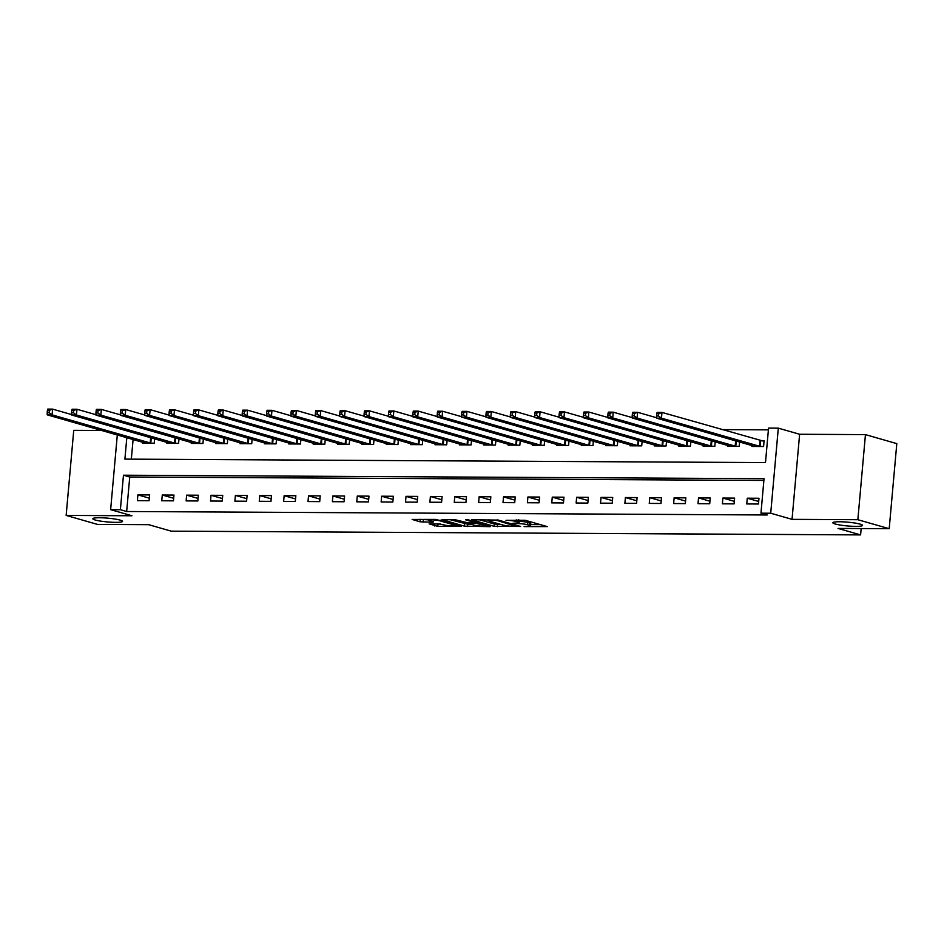 <?xml version="1.0" encoding="UTF-8"?>
<svg xmlns="http://www.w3.org/2000/svg" width="944" height="944" viewBox="0 0 944 944"><rect width="100%" height="100%" fill="white"/><g stroke="black" fill="none" stroke-linecap="round" stroke-linejoin="round"><path stroke-width="1.42" d="M524.085 526.599L547.308 526.61L525.147 520.262L506.019 520.297A7.316 0.932 -174.9 0 1 516.085 521.454L517.937 521.985A7.316 0.932 -174.9 0 1 519.094 522.598A7.316 0.932 -174.9 0 1 515.754 523.082L512.639 523.306L517.477 523.578A7.316 0.932 -174.9 0 1 527.543 524.746L529.383 525.265A7.316 0.932 -174.9 0 1 530.54 525.891A7.316 0.932 -174.9 0 1 527.2 526.363L524.085 526.599M120.148 520.12A14.892 1.888 -174.9 0 0 103.557 517.867A14.892 1.888 -174.9 0 0 92.831 518.728A14.892 1.888 -174.9 0 0 95.179 519.991A14.892 1.888 -174.9 0 0 111.77 522.244A14.892 1.888 -174.9 0 0 122.508 521.383A14.892 1.888 -174.9 0 0 120.148 520.12M860.173 524.132A14.892 1.888 -174.9 0 0 843.582 521.879A14.892 1.888 -174.9 0 0 832.856 522.74A14.892 1.888 -174.9 0 0 835.216 524.003A14.892 1.888 -174.9 0 0 851.795 526.256A14.892 1.888 -174.9 0 0 862.533 525.395A14.892 1.888 -174.9 0 0 860.173 524.132M429.131 523.873L437.815 526.363L461.439 526.339L435.774 519.424L412.15 519.46L420.021 521.796L432.824 522.221L433.508 521.879L429.791 520.805A6.112 0.779 -174.9 0 1 428.824 520.286A6.112 0.779 -174.9 0 1 433.225 519.932A6.112 0.779 -174.9 0 1 440.022 520.864L454.619 525.053A6.112 0.779 -174.9 0 1 455.586 525.56A6.112 0.779 -174.9 0 1 451.185 525.914A6.112 0.779 -174.9 0 1 444.376 524.994L438.795 523.932L429.131 523.873M763.885 480.449L129.741 477.015L126.661 511.506L120.384 509.713L110.637 509.654L117.304 434.948M889.201 528.699L857.848 519.707L865.447 434.618L896.8 443.621L889.201 528.699L838.024 528.428L860.598 534.906L171.265 531.165L148.692 524.687L97.503 524.416L66.151 515.412L131.959 515.766L110.637 509.654M865.447 434.618L799.627 434.264L792.04 519.353L857.848 519.707M792.04 519.353L770.717 513.229L760.958 513.182L764.038 478.691L123.463 475.21L120.384 509.713M126.661 511.506L767.236 514.976L760.958 513.182M494.196 526.327L520.604 526.469L498.444 520.109L471.67 519.778L494.196 526.327L494.396 524.026L500.745 524.404M490.16 526.658L464.436 526.162L441.91 519.613L455.763 519.884L467.894 522.823L475.351 522.705L465.64 519.825L468.318 519.849L490.207 526.127M101.716 430.476L73.738 430.334L66.151 515.412M758.976 498.255L747.27 498.196L746.763 503.943L758.457 504.002L758.976 498.255M734.597 498.125L722.903 498.054L722.384 503.813L734.09 503.872L734.597 498.125M710.218 497.995L698.525 497.925L698.005 503.671L709.711 503.742L710.218 497.995M685.851 497.854L674.146 497.795L673.638 503.541L685.332 503.612L685.851 497.854M661.473 497.724L649.767 497.665L649.26 503.412L660.965 503.471L661.473 497.724M637.094 497.594L625.4 497.535L624.881 503.282L636.586 503.341L637.094 497.594M612.727 497.464L601.021 497.394L600.514 503.152L612.208 503.211L612.727 497.464M588.348 497.335L576.642 497.264L576.135 503.01L587.829 503.081L588.348 497.335M563.969 497.193L552.275 497.134L551.756 502.881L563.462 502.951L563.969 497.193M539.602 497.063L527.897 497.004L527.389 502.751L539.083 502.81L539.602 497.063M515.223 496.933L503.518 496.874L503.01 502.621L514.704 502.68L515.223 496.933M490.845 496.804L479.151 496.733L478.632 502.491L490.337 502.55L490.845 496.804M466.478 496.674L454.772 496.603L454.265 502.35L465.958 502.42L466.478 496.674M442.099 496.532L430.393 496.473L429.886 502.22L441.58 502.291L442.099 496.532M417.72 496.402L406.026 496.343L405.507 502.09L417.213 502.149L417.72 496.402M393.353 496.273L381.647 496.214L381.14 501.96L392.834 502.019L393.353 496.273M368.974 496.143L357.269 496.072L356.761 501.83L368.455 501.889L368.974 496.143M344.595 496.013L332.902 495.942L332.382 501.689L344.088 501.76L344.595 496.013M320.217 495.871L308.523 495.812L308.004 501.559L319.709 501.63L320.217 495.871M295.85 495.742L284.144 495.683L283.637 501.429L295.33 501.488L295.85 495.742M271.471 495.612L259.777 495.553L259.258 501.299L270.963 501.358L271.471 495.612M247.092 495.482L235.398 495.411L234.879 501.17L246.585 501.229L247.092 495.482M222.725 495.352L211.019 495.281L210.512 501.028L222.206 501.099L222.725 495.352M198.346 495.211L186.652 495.152L186.133 500.898L197.839 500.969L198.346 495.211M173.967 495.081L162.274 495.022L161.754 500.768L173.46 500.827L173.967 495.081M149.6 494.951L137.895 494.892L137.387 500.639L149.081 500.698L149.6 494.951M768.404 429.862L721.865 429.603M133.092 439.479L131.334 459.15M751.979 445.509L751.896 446.453L763.59 446.512L764.109 440.765L760.935 440.754M739.612 441.969L739.211 446.382L727.517 446.323L727.6 445.379M715.233 441.839L714.844 446.252L703.138 446.182L703.221 445.249M690.855 441.698L690.465 446.123L678.76 446.052L678.854 445.12M666.488 441.568L666.086 445.981L654.393 445.922L654.475 444.99M642.109 441.438L641.719 445.851L630.014 445.792L630.096 444.848M617.73 441.308L617.341 445.721L605.635 445.662L605.729 444.718M593.363 441.178L592.962 445.592L581.268 445.521L581.351 444.589M568.984 441.037L568.595 445.462L556.889 445.391L556.972 444.459M544.605 440.907L544.216 445.32L532.51 445.261L532.593 444.329M520.238 440.777L519.837 445.19L508.143 445.131L508.226 444.187M495.86 440.647L495.47 445.061L483.765 445.002L483.847 444.058M471.481 440.518L471.091 444.931L459.386 444.86L459.468 443.928M447.114 440.376L446.713 444.801L435.019 444.73L435.101 443.798M422.735 440.246L422.346 444.659L410.64 444.6L410.723 443.668M398.356 440.116L397.967 444.53L386.261 444.471L386.344 443.527M373.989 439.987L373.588 444.4L361.894 444.341L361.977 443.397M349.61 439.857L349.209 444.27L337.515 444.199L337.598 443.267M325.232 439.715L324.842 444.14L313.137 444.069L313.219 443.137M300.865 439.585L300.463 443.999L288.77 443.94L288.852 443.007M276.486 439.456L276.085 443.869L264.391 443.81L264.473 442.866M252.107 439.326L251.718 443.739L240.012 443.68L240.095 442.736M227.728 439.196L227.339 443.609L215.645 443.538L215.728 442.606M203.361 439.054L202.96 443.479L191.266 443.409L191.349 442.476M178.982 438.925L178.593 443.338L166.887 443.279L166.97 442.347M154.604 438.795L154.214 443.208L142.52 443.149L142.603 442.205M860.598 534.906L861.164 528.557M126.815 437.686L124.903 459.114L765.478 462.595L768.558 428.092L778.304 428.151L770.717 513.229M799.627 434.264L778.304 428.151M129.741 477.015L123.463 475.21M747.27 498.196L758.681 501.465M722.903 498.054L734.314 501.335M698.525 497.925L709.935 501.205M674.146 497.795L685.556 501.075M649.767 497.665L661.189 500.934M625.4 497.535L636.811 500.804M601.021 497.394L612.432 500.674M576.642 497.264L588.065 500.544M552.275 497.134L563.686 500.414M527.897 497.004L539.307 500.273M503.518 496.874L514.94 500.143M479.151 496.733L490.561 500.013M454.772 496.603L466.183 499.883M430.393 496.473L441.816 499.754M406.026 496.343L417.437 499.612M381.647 496.214L393.058 499.482M357.269 496.072L368.691 499.352M332.902 495.942L344.312 499.223M308.523 495.812L319.933 499.093M284.144 495.683L295.566 498.951M259.777 495.553L271.188 498.821M235.398 495.411L246.809 498.692M211.019 495.281L222.43 498.562M186.652 495.152L198.063 498.42M162.274 495.022L173.684 498.29M137.895 494.892L149.305 498.161M530.54 525.891L530.752 523.59A7.316 0.932 -174.9 0 0 529.584 522.976L529.383 525.265M519.212 521.312A7.316 0.932 -174.9 0 1 527.743 522.445L529.584 522.976M519.094 522.598L519.294 520.297A7.316 0.932 -174.9 0 0 518.716 519.873M530.658 524.569L540.369 524.628M479.186 519.66L494.396 524.026M516.097 526.304L497.122 520.486L492.143 520.215A7.316 0.932 -174.9 0 0 488.803 520.699A7.316 0.932 -174.9 0 0 489.96 521.312L503.258 525.124A7.316 0.932 -174.9 0 0 513.324 526.292L516.097 526.304M470.985 524.25L467.787 524.227L467.575 526.528M449.415 519.495L467.787 524.227M474.077 525.135A6.112 0.779 -174.9 0 0 480.885 526.056A6.112 0.779 -174.9 0 0 485.287 525.702A6.112 0.779 -174.9 0 0 484.319 525.194L476.036 523.354L468.578 523.472L474.077 525.135M419.655 519.342L428.859 519.896M435.963 523.92L440.848 524.085M656.776 413.661L656.576 415.962L658.523 415.974L658.735 413.673L656.776 413.661L657.107 412.398L661.98 412.422L661.461 418.18L656.587 418.145L755.058 446.465M764.05 441.308L661.98 412.422L658.735 413.673M760.416 446.5L661.461 418.18L658.523 415.974M656.587 418.145L656.576 415.962M632.409 413.531L632.197 415.832L634.156 415.844L634.356 413.543L632.409 413.531L632.728 412.268L637.601 412.292L637.094 418.039L632.22 418.015L730.691 446.335M656.587 417.744L637.601 412.292L634.356 413.543M736.049 446.37L637.094 418.039L634.156 415.844M632.22 418.015L632.197 415.832M608.03 413.401L607.83 415.702L609.777 415.714L609.977 413.413L608.03 413.401L608.349 412.139L613.222 412.162L612.715 417.909L607.842 417.885L706.313 446.205M632.209 417.614L613.222 412.162L609.977 413.413M711.67 446.229L612.715 417.909L609.777 415.714M607.842 417.885L607.83 415.702M583.652 413.271L583.451 415.572L585.398 415.584L585.61 413.283L583.652 413.271L583.982 412.009L588.855 412.032L588.336 417.779L583.463 417.755L681.934 446.075M607.842 417.472L588.855 412.032L585.61 413.283M687.291 446.099L588.336 417.779L585.398 415.584M583.463 417.755L583.451 415.572M559.285 413.142L559.072 415.431L561.031 415.443L561.232 413.142L559.285 413.142L559.603 411.867L564.477 411.903L563.969 417.649L559.084 417.626L657.567 445.934M583.463 417.342L564.477 411.903L561.232 413.142M662.924 445.969L563.969 417.649L561.031 415.443M559.084 417.626L559.072 415.431M534.906 413L534.705 415.301L536.652 415.313L536.853 413.012L534.906 413L535.224 411.737L540.098 411.761L539.59 417.519L534.717 417.484L633.188 445.804M559.084 417.213L540.098 411.761L536.853 413.012M638.545 445.839L539.59 417.519L536.652 415.313M534.717 417.484L534.705 415.301M510.527 412.87L510.326 415.171L512.273 415.183L512.486 412.882L510.527 412.87L510.857 411.608L515.731 411.631L515.212 417.378L510.338 417.354L608.809 445.674M534.717 417.083L515.731 411.631L512.486 412.882M614.166 445.698L515.212 417.378L512.273 415.183M510.338 417.354L510.326 415.171M486.16 412.74L485.948 415.041L487.895 415.053L488.107 412.752L486.16 412.74L486.479 411.478L491.352 411.501L490.845 417.248L485.959 417.224L584.442 445.544M510.338 416.953L491.352 411.501L488.107 412.752M589.788 445.568L490.845 417.248L487.895 415.053M485.959 417.224L485.948 415.041M461.781 412.611L461.581 414.912L463.528 414.923L463.728 412.622L461.781 412.611L462.1 411.348L466.973 411.372L466.466 417.118L461.592 417.095L560.063 445.415M485.959 416.811L466.973 411.372L463.728 412.622M565.421 445.438L466.466 417.118L463.528 414.923M461.592 417.095L461.581 414.912M437.402 412.481L437.202 414.77L439.149 414.782L439.361 412.481L437.402 412.481L437.733 411.206L442.606 411.242L442.087 416.988L437.214 416.965L535.685 445.273M461.592 416.682L442.606 411.242L439.361 412.481M541.042 445.308L442.087 416.988L439.149 414.782M437.214 416.965L437.202 414.77M413.035 412.339L412.823 414.64L414.77 414.652L414.982 412.351L413.035 412.339L413.354 411.077L418.227 411.1L417.72 416.859L412.835 416.823L511.318 445.143M437.214 416.552L418.227 411.1L414.982 412.351M516.663 445.179L417.72 416.859L414.77 414.652M412.835 416.823L412.823 414.64M388.657 412.209L388.456 414.51L390.403 414.522L390.604 412.221L388.657 412.209L388.975 410.947L393.849 410.97L393.341 416.717L388.468 416.693L486.939 445.013M412.835 416.422L393.849 410.97L390.604 412.221M492.296 445.037L393.341 416.717L390.403 414.522M388.468 416.693L388.456 414.51M364.278 412.08L364.077 414.381L366.024 414.392L366.225 412.091L364.278 412.08L364.608 410.817L369.482 410.841L368.962 416.587L364.089 416.564L462.56 444.884M388.456 416.292L369.482 410.841L366.225 412.091M467.917 444.907L368.962 416.587L366.024 414.392M364.089 416.564L364.077 414.381M339.911 411.95L339.698 414.251L341.645 414.263L341.858 411.962L339.911 411.95L340.229 410.687L345.103 410.711L344.584 416.457L339.71 416.434L438.193 444.754M364.089 416.151L345.103 410.711L341.858 411.962M443.538 444.777L344.584 416.457L341.645 414.263M339.71 416.434L339.698 414.251M315.532 411.82L315.32 414.109L317.278 414.121L317.479 411.82L315.532 411.82L315.851 410.546L320.724 410.581L320.217 416.328L315.343 416.304L413.814 444.612M339.71 416.021L320.724 410.581L317.479 411.82M419.171 444.648L320.217 416.328L317.278 414.121M315.343 416.304L315.32 414.109M291.153 411.678L290.953 413.979L292.9 413.991L293.1 411.69L291.153 411.678L291.472 410.416L296.357 410.439L295.838 416.198L290.964 416.162L389.435 444.482M315.331 415.891L296.357 410.439L293.1 411.69M394.793 444.518L295.838 416.198L292.9 413.991M290.964 416.162L290.953 413.979M266.786 411.549L266.574 413.85L268.521 413.861L268.733 411.56L266.786 411.549L267.105 410.286L271.978 410.31L271.459 416.056L266.586 416.033L365.057 444.353M290.964 415.761L271.978 410.31L268.733 411.56M370.414 444.376L271.459 416.056L268.521 413.861M266.586 416.033L266.574 413.85M242.407 411.419L242.195 413.72L244.154 413.732L244.354 411.431L242.407 411.419L242.726 410.156L247.599 410.18L247.092 415.926L242.219 415.903L340.69 444.223M266.586 415.631L247.599 410.18L244.354 411.431M346.047 444.246L247.092 415.926L244.154 413.732M242.219 415.903L242.195 413.72M218.029 411.289L217.828 413.59L219.775 413.602L219.976 411.301L218.029 411.289L218.347 410.026L223.232 410.05L222.713 415.797L217.84 415.773L316.311 444.093M242.207 415.49L223.232 410.05L219.976 411.301M321.668 444.117L222.713 415.797L219.775 413.602M217.84 415.773L217.828 413.59M193.65 411.159L193.449 413.448L195.396 413.46L195.609 411.159L193.65 411.159L193.98 409.885L198.854 409.92L198.334 415.667L193.461 415.643L291.932 443.951M217.84 415.36L198.854 409.92L195.609 411.159M297.289 443.987L198.334 415.667L195.396 413.46M193.461 415.643L193.449 413.448M169.283 411.018L169.07 413.319L171.029 413.33L171.23 411.029L169.283 411.018L169.601 409.755L174.475 409.779L173.967 415.537L169.094 415.502L267.565 443.822M193.461 415.23L174.475 409.779L171.23 411.029M272.922 443.857L173.967 415.537L171.029 413.33M169.094 415.502L169.07 413.319M144.904 410.888L144.703 413.189L146.65 413.201L146.851 410.9L144.904 410.888L145.223 409.625L150.108 409.649L149.589 415.395L144.715 415.372L243.186 443.692M169.082 415.1L150.108 409.649L146.851 410.9M248.543 443.715L149.589 415.395L146.65 413.201M144.715 415.372L144.703 413.189M120.525 410.758L120.325 413.059L122.272 413.071L122.484 410.77L120.525 410.758L120.856 409.495L125.729 409.519L125.21 415.266L120.336 415.242L218.807 443.562M144.715 414.971L125.729 409.519L122.484 410.77M224.165 443.586L125.21 415.266L122.272 413.071M120.336 415.242L120.325 413.059M96.158 410.628L95.946 412.929L97.905 412.941L98.105 410.64L96.158 410.628L96.477 409.366L101.35 409.389L100.843 415.136L95.969 415.112L194.44 443.432M120.336 414.829L101.35 409.389L98.105 410.64M199.798 443.456L100.843 415.136L97.905 412.941M95.969 415.112L95.946 412.929M71.779 410.498L71.579 412.788L73.526 412.799L73.726 410.498L71.779 410.498L72.098 409.224L76.971 409.259L76.464 415.006L71.591 414.982L170.062 443.291M95.958 414.699L76.971 409.259L73.726 410.498M175.419 443.326L76.464 415.006L73.526 412.799M71.591 414.982L71.579 412.788M47.401 410.357L47.2 412.658L49.147 412.67L49.359 410.369L47.401 410.357L47.731 409.094L52.604 409.118L52.085 414.876L47.212 414.841L145.683 443.161M71.591 414.569L52.604 409.118L49.359 410.369M151.04 443.196L52.085 414.876L49.147 412.67M47.212 414.841L47.2 412.658M527.743 522.445L527.543 524.746M518.126 519.873L517.937 521.985M516.226 519.861L516.085 521.454M497.547 524.392L497.346 526.693M516.639 525.336L516.58 526.068M497.181 519.884L497.122 520.486M464.637 523.861L464.436 526.162M475.056 521.784L474.997 522.516M484.39 524.451L484.319 525.194M479.245 522.976L479.174 523.719M476.142 522.091L476.036 523.354M454.678 524.309L454.619 525.053M440.093 520.12L440.022 520.864M423.372 519.861L423.16 522.162M420.222 519.507L420.021 521.796M438.016 524.073L437.815 526.363M434.854 523.908L434.665 526.009M760.675 440.706L760.156 446.453M760.062 440.565L759.554 446.311M736.261 441.001L735.789 446.323M735.659 440.836L735.175 446.182M711.882 440.872L711.41 446.182M711.28 440.695L710.797 446.052M687.503 440.742L687.031 446.052M686.902 440.565L686.43 445.922M663.136 440.612L662.664 445.922M662.523 440.435L662.051 445.792M638.758 440.482L638.286 445.792M638.156 440.305L637.672 445.651M614.379 440.341L613.907 445.662M613.777 440.175L613.305 445.521M590.012 440.211L589.54 445.521M589.398 440.034L588.926 445.391M565.633 440.081L565.161 445.391M565.031 439.904L564.547 445.261M541.254 439.951L540.782 445.261M540.652 439.774L540.18 445.131M516.887 439.821L516.415 445.131M516.274 439.644L515.802 444.99M492.508 439.68L492.036 445.002M491.907 439.515L491.423 444.86M468.13 439.55L467.658 444.86M467.528 439.373L467.056 444.73M443.763 439.42L443.291 444.73M443.149 439.243L442.677 444.6M419.384 439.29L418.912 444.6M418.782 439.113L418.298 444.471M395.005 439.161L394.533 444.471M394.403 438.984L393.931 444.329M370.638 439.019L370.154 444.341M370.024 438.854L369.552 444.199M346.259 438.889L345.787 444.199M345.657 438.712L345.174 444.069M321.88 438.759L321.408 444.069M321.279 438.582L320.795 443.94M297.513 438.63L297.03 443.94M296.9 438.453L296.428 443.798M273.135 438.5L272.663 443.81M272.533 438.323L272.049 443.668M248.756 438.358L248.284 443.68M248.154 438.193L247.67 443.538M224.389 438.228L223.905 443.538M223.775 438.051L223.303 443.409M200.01 438.099L199.538 443.409M199.408 437.922L198.924 443.279M175.631 437.969L175.159 443.279M175.029 437.792L174.546 443.137M151.264 437.827L150.78 443.149M150.651 437.662L150.179 443.007M516.899 525.407L516.828 526.197M488.886 519.719L488.803 520.699M475.422 521.89L475.351 522.705M485.369 524.734L485.287 525.702M468.637 522.823L468.578 523.472M455.669 524.593L455.586 525.56M428.895 519.389L428.824 520.286"/></g></svg>
